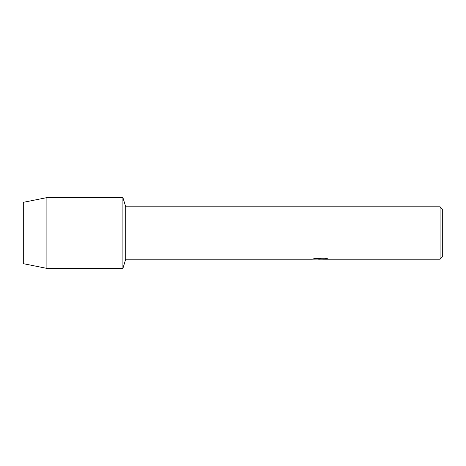 <?xml version="1.0" encoding="UTF-8"?>
<svg xmlns="http://www.w3.org/2000/svg" width="466" height="466" viewBox="0 0 466 466"><rect width="100%" height="100%" fill="white"/><g stroke="black" fill="none" stroke-linecap="round" stroke-linejoin="round"><path stroke-width="0.7" d="M313.659 258.781L321.103 258.811L312.133 259.213L125.709 259.213L122.907 268.387L46.891 268.387L23.3 263.669L23.3 202.331L46.891 197.613L122.907 197.613L125.709 206.787L440.079 206.787L442.7 209.409L442.7 256.591L440.079 259.213L322.658 259.213L327.883 258.84M125.709 259.213L125.709 206.787M122.907 268.387L122.907 197.613L122.907 268.387M320.422 259.183L318.464 259.189M320.154 259.213L319.041 259.213M440.079 259.213L440.079 206.787M321.103 258.811L313.56 258.811L316.012 258.257L325.32 258.257L328.017 258.875L322.565 259.201M312.232 259.183L320.521 259.038M320.125 259.183L322.589 259.183M46.891 268.387L46.891 197.613M23.3 263.669L23.3 202.331"/></g></svg>
